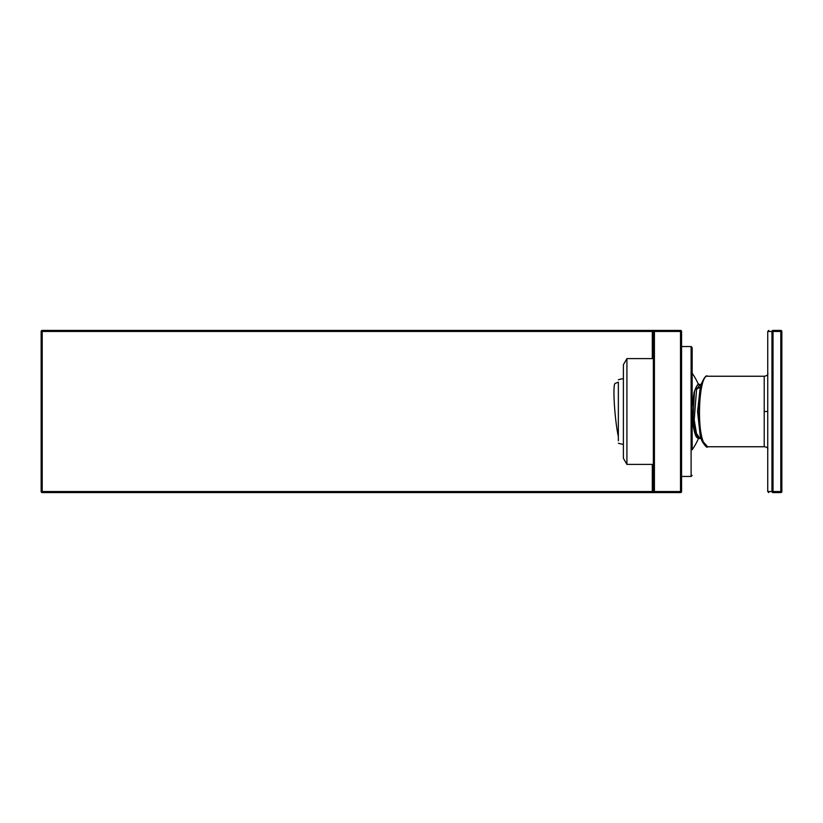 <?xml version="1.0" encoding="UTF-8"?>
<svg xmlns="http://www.w3.org/2000/svg" width="823" height="823" viewBox="0 0 823 823"><rect width="100%" height="100%" fill="white"/><g stroke="black" fill="none" stroke-linecap="round" stroke-linejoin="round"><path stroke-width="1.23" d="M698.521 384.578A66.992 66.992 0 0 0 692.164 373.231L692.164 449.769A66.992 66.992 0 0 0 698.521 438.422M692.164 416.026L692.164 417.415C694.879 442.013 698.151 437.26 698.933 438.474L699.005 438.474M696.649 436.653L692.164 416.16L692.164 406.901L694.458 392.015L692.863 421.757L695.384 433.968L698.933 438.474L700.167 438.474L696.505 433.577L694.19 419.853L696.608 389.135L700.167 384.526L698.933 384.526C697.184 384.701 695.692 387.191 694.458 392.015L694.159 392.365M698.933 384.526C698.573 382.633 696.968 385.185 694.118 392.18L692.164 406.994M692.164 411.5L692.164 347.594L692.164 411.5M700.198 438.474L701.793 439.009M700.136 387.89L697.575 411.644L700.126 435.069M681.567 331.463L681.567 491.537L680.518 491.537L680.518 330.404A1.06 1.06 0 0 1 681.567 331.463L653.359 331.463A1.06 1.06 0 0 1 654.419 330.404L652.31 330.404L652.31 331.463L41.15 331.463A1.06 1.06 0 0 1 42.21 330.404L680.518 330.404M767.746 372.716C768.363 374.63 767.19 375.813 764.217 376.245L707.615 376.245C699.437 373.796 696.371 426.335 703.418 441.992L702.05 441.2L701.001 438.103L698.089 411.459L701.34 383.765M42.21 330.404L42.21 491.537L41.15 491.537A1.06 1.06 0 0 0 42.21 492.596L680.518 492.596A1.06 1.06 0 0 0 681.567 491.537M703.418 441.992L707.615 446.755L764.217 446.755C767.077 446.93 768.26 448.103 767.746 450.284M42.21 492.596L42.21 491.537L652.31 491.537L652.31 492.596L654.419 492.596A1.06 1.06 0 0 1 653.359 491.537L653.359 331.463L652.31 331.463L652.31 358.612M692.164 435.717L692.164 443.196M692.164 379.804L692.164 387.283M654.419 330.404L654.419 491.537L652.31 491.537L652.31 464.388M41.15 491.537L41.15 331.463M768.733 330.404A1.06 1.06 0 0 1 768.805 330.404L767.746 331.463L767.746 491.537L768.805 492.596A1.06 1.06 0 0 1 768.733 492.596M626.92 358.612L623.392 364.723L623.392 458.277L626.92 464.388L626.92 358.612L653.359 358.612M767.746 491.609A1.06 1.06 0 0 1 767.746 491.537L771.964 491.537A1.06 1.049 90 0 0 773.013 492.596L780.79 492.596A1.06 1.06 0 0 0 781.85 491.537L780.79 491.537L780.79 492.596M781.85 491.537L781.85 331.463A1.06 1.06 0 0 0 780.79 330.404L773.013 330.404A1.06 1.049 90 0 0 771.964 331.463L767.746 331.463A1.06 1.06 0 0 1 767.746 331.391M781.85 331.463L771.964 331.463L771.964 491.537L773.013 491.537L773.013 492.596M618.351 440.819L618.351 382.181A30.945 30.945 0 0 0 615.028 383.518A29.072 2.736 -95.2 0 0 614.39 404.587A29.072 2.736 -95.2 0 0 618.351 436.468L618.351 382.181M681.567 346.534L691.104 346.534L691.104 476.466L692.164 475.406M696.608 389.135L700.424 386.985M707.615 446.766C707.194 448.206 705.352 446.375 702.081 441.282L702.05 441.2M680.518 492.596L680.518 491.537L654.419 491.537L654.419 492.596M764.217 411.5L764.217 446.755L764.217 376.245L764.217 411.5L767.746 411.5M773.013 330.404L773.013 491.537L780.79 491.537L780.79 330.404M691.104 346.534L692.164 347.594M681.567 476.466L691.104 476.466M701.793 383.991L700.167 384.526M700.116 435.028L701.001 438.103M700.116 387.972L701.001 384.886M701.114 438.474L702.081 441.282M701.145 384.423C704.128 377.51 706.288 374.784 707.615 376.234M707.615 446.755L764.217 446.755M626.92 464.388L653.359 464.388M623.392 378.621A33.229 33.229 0 0 0 618.351 379.763M618.351 443.237A33.229 33.229 0 0 0 623.392 444.379"/></g></svg>
